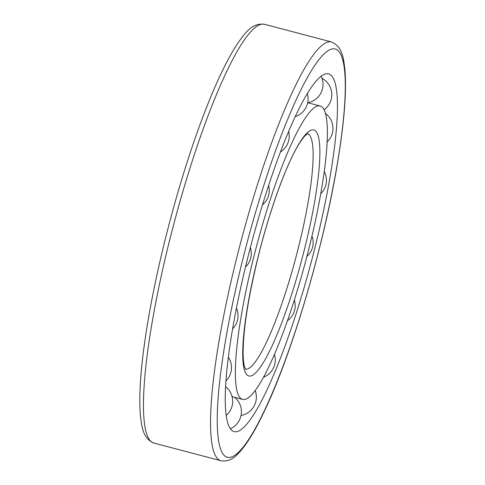 <?xml version="1.0" encoding="UTF-8"?>
<svg xmlns="http://www.w3.org/2000/svg" width="485" height="485" viewBox="0 0 485 485"><rect width="100%" height="100%" fill="white"/><g stroke="black" fill="none" stroke-linecap="round" stroke-linejoin="round"><path stroke-width="0.73" d="M253.613 257.596A151.75 25.656 -75.2 0 1 320.009 105.948A151.75 25.656 -75.2 0 1 306.174 259.226A151.75 25.656 -75.2 0 1 242.706 399.44A151.75 25.656 -75.2 0 1 253.613 257.596M307.684 102.802A151.75 25.656 -75.2 0 1 308.599 102.941L320.009 105.948M247.532 258.675A185.009 31.282 -75.2 0 1 329.588 74.211A185.009 31.282 -75.2 0 1 311.606 260.663A185.009 31.282 -75.2 0 1 235.407 431.777A185.009 31.282 -75.2 0 1 247.532 258.675M258.099 256.808A127.228 21.51 -75.2 0 1 319.566 144.045A127.228 21.51 -75.2 0 1 266.41 357.233A127.228 21.51 -75.2 0 1 258.099 256.808M307.629 133.672A121.814 20.594 -75.2 0 1 296.117 256.583A121.814 20.594 -75.2 0 1 245.586 369.212M242.755 259.517A211.145 35.702 -75.2 0 1 344.768 72.38A211.145 35.702 -75.2 0 1 256.553 426.182A211.145 35.702 -75.2 0 1 242.755 259.517M169.526 240.663A216.559 36.617 -75.2 0 1 264.276 24.25C251.788 22.777 245.149 33.319 238.905 41.564C226.986 59.012 214.206 86.191 200.554 123.111C187.495 158.704 175.728 197.395 165.264 239.178C154.867 281.058 147.519 319.069 143.22 353.219C139.989 379.312 139.049 400.076 140.407 415.518C141.778 425.769 142.366 438.216 153.957 443.084A216.559 36.617 -75.2 0 1 169.526 240.663M331.358 41.916C342.95 46.784 343.538 59.231 344.908 69.482C346.684 90.537 344.417 120.492 338.112 159.347C324.786 242.997 291.928 354.808 263.458 413.081C253.74 433.445 244.761 447.485 236.522 455.197C231.975 459.822 226.816 461.671 221.039 460.75A216.559 36.617 -75.2 0 1 236.607 258.335A216.559 36.617 -75.2 0 1 331.358 41.916L264.276 24.25M307.854 133.575L305.332 135.497C303.331 137.467 300.942 140.777 298.154 145.415C285.835 165.785 269.424 211.248 258.19 256.753C247.993 298.554 242.973 331.079 243.13 354.329C243.27 359.737 243.719 363.792 244.488 366.49L245.737 369.406M242.706 399.44L232.103 396.651M221.039 460.75L153.957 443.084M307.702 102.705A18.679 18.679 0 0 0 321.118 76.072M324.016 109.846A18.679 18.679 0 0 0 322.046 78.297M327.048 142.038A18.679 18.679 0 0 0 325.326 113.332M320.682 193.794A18.679 18.679 0 0 0 324.192 171.447M306.884 256.51A18.679 18.679 0 0 0 311.97 235.952M287.484 320.706A18.679 18.679 0 0 0 294.359 300.057M263.652 377.16A18.679 18.679 0 0 0 274.468 354.511M241.027 415.506A18.679 18.679 0 0 0 255.219 390.674M230.448 428.698A18.679 18.679 0 0 0 234.71 397.336M226.307 415.378A18.679 18.679 0 0 0 225.701 386.739M226.065 380.786A18.679 18.679 0 0 0 228.417 357.318M232.673 328.8A18.679 18.679 0 0 0 236.462 308.181M245.489 267.017A18.679 18.679 0 0 0 250.357 247.599M262.427 204.876A18.679 18.679 0 0 0 268.587 185.409M280.33 152.041A18.679 18.679 0 0 0 288.587 131.32M295.068 116.685A18.679 18.679 0 0 0 307.272 93.387"/></g></svg>
